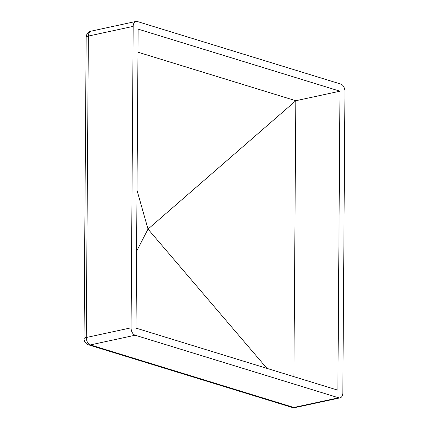 <?xml version="1.0" encoding="UTF-8"?>
<svg xmlns="http://www.w3.org/2000/svg" width="429" height="429" viewBox="0 0 429 429"><rect width="100%" height="100%" fill="white"/><g stroke="black" fill="none" stroke-linecap="round" stroke-linejoin="round"><path stroke-width="0.64" d="M91.162 31.135A6.344 6.344 0 0 0 86.159 37.291A6.344 1.641 -179.6 0 1 88.369 36.063L86.267 337.51L131.07 327.826L133.178 26.378L88.369 36.063A6.344 4.006 -102.2 0 1 91.162 31.135L135.972 21.45A6.344 4.006 77.8 0 1 137.355 21.525L340.851 84.089A6.344 4.006 77.8 0 1 344.943 91.49L342.841 392.937A6.344 4.006 77.8 0 1 340.041 397.865A6.344 4.006 77.8 0 1 338.658 397.796L135.167 335.226L90.358 344.911L293.854 407.475L338.658 397.796M339.972 91.189L337.886 390.186L136.041 328.126L138.133 29.129L339.972 91.189L295.822 100.729L137.972 52.199M135.972 21.45A6.344 4.006 77.8 0 0 133.178 26.378M131.07 327.826A6.344 4.006 77.8 0 0 135.167 335.226M295.232 407.55A6.344 4.006 -102.2 0 1 293.854 407.475A6.344 4.639 -72.9 0 1 292.031 407.411A6.344 6.344 0 0 0 295.232 407.55L340.041 397.865M293.892 376.662L295.822 100.729L148.021 229.102L266.961 368.382M136.583 251.228L148.021 229.102L137.007 190.294M84.057 338.738A6.344 6.344 0 0 0 88.535 344.846A6.344 4.639 -72.9 0 0 90.358 344.911A6.344 4.006 -102.2 0 1 86.267 337.51A6.344 1.641 -179.6 0 0 84.057 338.738L86.159 37.291M88.535 344.846L292.031 407.411"/></g></svg>
